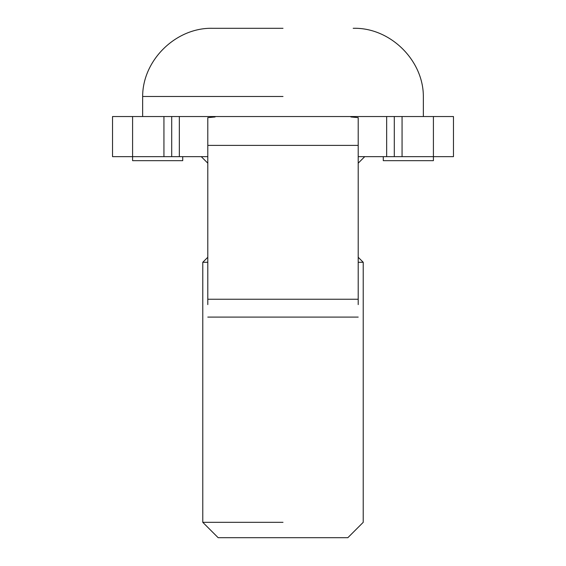 <?xml version="1.0" encoding="UTF-8"?>
<svg xmlns="http://www.w3.org/2000/svg" width="566" height="566" viewBox="0 0 566 566"><rect width="100%" height="100%" fill="white"/><g stroke="black" fill="none" stroke-linecap="round" stroke-linejoin="round"><path stroke-width="0.85" d="M283 28.3L212.809 28.3L283 28.3M283 96.489L142.646 96.489L283 96.489M207.793 262.284L202.777 262.284L207.793 257.268M202.777 262.284L202.777 522.319L218.165 537.7L347.835 537.7L363.223 522.319L363.223 262.284L358.207 262.284M283 522.319L202.777 522.319L283 522.319M383.274 156.655L383.274 160.666L433.415 160.666L433.415 116.539L453.465 116.539L453.465 156.655L394.297 156.655L394.297 116.539L112.535 116.539L112.535 156.655L132.585 156.655L132.585 160.666L182.726 160.666L182.726 156.655M358.207 156.655L394.297 156.655M132.585 116.539L132.585 156.655L207.793 156.655M433.415 116.539L394.297 116.539M350.906 116.964L350.906 116.539L350.906 116.964L358.207 117.643L358.207 145.391L207.793 145.391L207.793 117.643L215.094 116.964L215.094 116.539L215.094 116.964M207.793 145.391L207.793 304.614M358.207 145.391L358.207 304.614M358.207 163.171L364.723 156.655M358.207 299.237L207.793 299.237M163.942 156.655L163.942 116.539M402.058 116.539L402.058 156.655M207.793 163.171L201.277 156.655M386.656 156.655L386.656 116.539M179.344 156.655L179.344 116.539M171.703 156.655L171.703 116.539M142.646 116.539L142.646 96.489C142.625 59.897 176.231 27.239 212.809 28.3M423.354 116.539L423.354 96.489C423.375 59.897 389.769 27.239 353.191 28.3M363.223 262.284L358.207 257.268M207.793 317.094L358.207 317.094"/></g></svg>
